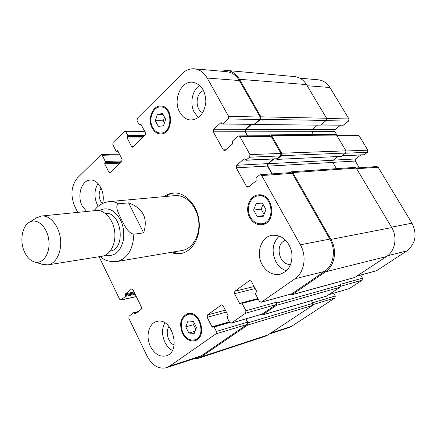 <?xml version="1.0" encoding="UTF-8"?>
<svg xmlns="http://www.w3.org/2000/svg" width="437" height="437" viewBox="0 0 437 437"><rect width="100%" height="100%" fill="white"/><g stroke="black" fill="none" stroke-linecap="round" stroke-linejoin="round"><path stroke-width="0.66" d="M143.664 232.866L133.853 234.21C127.806 233.211 124.206 224.771 121.393 219.472C118.902 214.119 114.254 205.953 118.656 203.795L128.554 202.855L143.664 232.866C148.192 218.238 143.156 208.231 128.554 202.855M100.39 256.514L102.351 258.169M165.585 196.486L169.6 194.17L173.953 192.963M181.797 253.34L177.28 253.285L172.806 252.073M163.749 196.65L168.196 194.159L173.041 193.017C184.807 191.832 196.972 204.39 198.977 220.406C201.129 236.412 192.58 251.657 180.902 253.52C177.569 254.072 174.27 253.695 170.993 252.378M118.656 203.795C115.494 202.069 112.298 201.342 109.064 201.626L175.013 195.629C185.73 194.509 196.803 205.914 198.622 220.456C200.578 234.98 192.788 248.833 182.142 250.488L116.848 261.545C127.413 258.742 133.083 249.631 133.853 234.21M110.217 251.089C126.468 249.046 121.557 211.251 105.328 213.431M42.558 264.396L47.89 264.882L102.056 256.246C110.326 255.044 116.28 243.524 114.647 231.364C113.123 219.194 104.416 209.574 96.113 210.525L41.542 216.02L36.511 217.855M47.89 264.882C56.226 263.68 62.163 251.422 60.415 238.411C58.782 225.388 49.911 215.053 41.542 216.02M24.554 252.051C27.089 257.409 30.432 260.72 34.589 261.976C43.066 264.478 50.605 253.072 48.791 239.924C47.185 226.743 36.981 217.642 29.421 222.225C21.926 226.191 19.496 241.514 24.554 252.051M188.866 333.038L185.763 326.854L187.976 321.026L193.334 321.353L196.475 327.575L194.219 333.426L188.866 333.038L195.06 331.251M195.825 329.263L193.52 324.696L194.165 323.003M185.763 326.854L193.52 324.696M257.136 216.479L253.629 210.082L256.224 203.429L262.386 203.139L265.947 209.574L263.298 216.266L257.136 216.479L263.555 215.61M264.057 214.343L261.184 209.137L263.069 204.369M253.629 210.082L261.184 209.137M155.293 120.694L157.413 114.297L162.597 113.582L165.656 119.317L163.498 125.747L158.314 126.402L155.293 120.694L163.356 120.803L164.547 117.242M164.465 122.879L163.356 120.803M157.413 114.297L163.045 114.423M152.671 127.549C154.649 131.1 157.287 132.935 160.587 133.05C172.806 133.733 173.025 106.655 160.745 106.928C153.054 106.278 147.996 119.438 152.671 127.549M152.158 128.052C147.171 119.394 152.568 105.355 160.783 106.054C173.866 105.776 173.631 134.634 160.614 133.919C157.085 133.798 154.266 131.843 152.158 128.052M250.428 217.184C253.28 221.991 257.082 224.181 261.823 223.749C276.179 222.389 272.568 193.596 258.322 195.831C250.073 196.339 245.528 208.864 250.428 217.184M249.811 217.67C244.583 208.788 249.44 195.426 258.251 194.897C273.431 192.531 277.276 223.209 261.987 224.673C256.918 225.142 252.859 222.804 249.811 217.67M183.027 333.038C186.107 338.533 190.019 340.794 194.76 339.822C206.777 336.911 199.578 310.712 187.866 314.525C181.284 317.759 179.673 323.926 183.027 333.038M182.497 333.42C178.919 323.702 180.639 317.12 187.664 313.679C200.146 309.62 207.826 337.544 195.017 340.658C189.958 341.701 185.785 339.292 182.497 333.42M198.458 117.526L194.432 112.62C189.472 104.011 192.056 90.262 199.665 85.362M203.555 90.53C195.426 93.196 194.836 109.452 202.708 112.741M179.749 112.238C172.702 100.379 180.792 80.829 192.493 82.222C200.938 83.937 205.395 90.454 205.871 101.772C204.527 112.981 199.611 119.066 191.116 120.028C186.353 119.782 182.562 117.187 179.749 112.238M86.613 211.486L82.129 205.751C76.808 195.607 81.572 180.175 90.246 180.071C98.358 179.094 105.612 192.641 102.597 203.423M98.238 206.286L97.14 204.358C93.933 196.808 94.239 189.877 98.057 183.567M101.062 188.036C98.178 193.4 98.549 198.6 102.176 203.637M172.336 350.425C169.261 348.715 166.792 346.006 164.929 342.297C161.788 335.228 161.745 328.75 164.809 322.856M169.097 326.548C165.066 331.672 168.059 342.695 174.134 344.968M150.481 346.514C145.423 336.67 148.711 323.282 156.757 321.512C172.096 316.464 181.852 351.96 166.104 355.882C159.805 357.198 154.594 354.074 150.481 346.514M262.162 264.631C255.574 253.252 261.042 236.734 272.136 235.27C281.761 234.8 288.267 240.241 291.648 251.597C293.036 263.374 289.196 270.924 280.128 274.25C272.704 275.447 266.717 272.246 262.162 264.631M286.47 270.798C282.012 269.345 278.489 266.313 275.889 261.703C271.295 251.57 272.437 242.994 279.314 235.98M285.793 240.279C274.245 243.349 278.872 265.947 290.736 264.303M77.693 212.382L74.661 206.1C70.281 195.06 71.242 185.643 77.546 177.843L101.209 154.589L102.198 155.304L105.322 161.526L104.667 163.793L108.829 172.085L109.862 172.817L121.819 161.57L122.081 159.265L117.815 150.891L117.406 150.601L116.422 151.3L116.018 151.011L112.828 144.74L113.085 142.44L124.867 131.078L125.856 131.794L127.844 135.645L127.145 137.994L131.488 146.422L132.526 147.154L145.171 135.246L145.45 132.864L140.993 124.348L140.588 124.064L139.512 124.807L139.108 124.523L137.076 120.639L137.349 118.263L182.158 73.629C185.785 70.1 189.838 68.489 194.334 68.8C199.654 69.401 203.948 72.487 207.209 78.059L228.617 116.362L228.261 118.957L222.794 123.9L221.985 123.726L221.106 122.666L220.767 122.808L213.633 129.281L213.294 131.821L223.203 149.853L224.438 150.65L225.219 150.333L232.495 143.964L232.358 141.14L237.914 136.257L238.755 135.918L239.989 136.715L249.975 154.594L249.603 157.2L245.834 160.259L244.878 159.155L244.048 158.953L236.625 165.268L236.264 167.835L246.501 186.424L247.894 187.265L248.593 186.976L256.164 180.771L256.033 177.903L259.545 175.013L260.299 174.707L261.687 175.554L300.372 244.791C307.047 256.208 304.365 272.617 294.975 278.779L261.157 302.267L259.42 301.339L255.448 293.888L256.612 291.277L251.373 281.455L249.724 280.538L249.292 280.74L234.855 291.228L234.5 293.675L239.596 303.376L240.263 303.748L241.399 303.01L242.065 303.382L245.949 310.762L245.583 313.209L231.211 323.162L229.534 322.238L227.235 317.792L228.098 315.454L223.099 305.824L221.493 304.917L221.127 305.086L207.477 314.951L207.154 317.317L212.011 326.827L212.661 327.198L213.475 326.674L214.125 327.04L216.375 331.437L216.042 333.808L169.632 366.168L166.579 367.697C158.707 369.423 152.196 365.54 147.04 356.035L128.86 318.371L129.117 316.18L133.536 312.717L135.088 314.056L141.167 309.341L141.435 307.118L132.946 289.769L131.657 288.933L125.441 293.861L125.583 296.335L120.88 300.033L119.601 299.198L99.095 256.721M299.891 78.174L318.283 79.807C323.145 80.348 327.034 82.91 329.94 87.498L348.955 118.951L348.606 121.071L343.274 125.222L320.676 125.004M340.538 125.2L335.19 129.516L334.846 131.603L336.943 135.12M336.605 135.12L357.914 134.946L359.017 135.596L367.828 150.181L367.468 152.305L364.032 154.818L342.045 155.829M360.864 154.966L355.652 158.953L355.297 161.056L359.307 167.775M356.193 167.994L376.896 166.541L378.136 167.224L411.965 223.187C417.368 234.418 415.653 243.671 406.82 250.936L376.618 270.7L356.816 276.162M360.683 275.108L362.453 278.178L362.093 280.204L349.229 288.628L328.908 294.614M333.731 293.205L335.299 295.996L334.966 297.963L291.758 326.242L288.895 327.619L269.258 334.054M245.955 318.857L248.014 322.785L247.675 325.052L201.14 356.887L198.152 358.373L264.975 336.375L267.859 334.977L312.581 305.414L312.914 303.365L311.401 300.618M231.211 323.162L261.982 314.17L276.091 304.567L276.457 302.229L276.867 302.994L276.506 305.332L262.151 315.088L326.406 296.21L340.073 287.235L340.434 285.126L340.046 284.443L362.453 278.178M254.258 124.632L320.512 125.135L326.199 120.465L326.554 118.252L306.484 84.581C303.507 79.818 299.542 77.158 294.587 76.595L226.918 70.461C232.129 71.056 236.319 74.006 239.487 79.299L260.911 116.816L260.556 119.285L254.591 124.507L253.804 124.348M313.482 134.569L311.81 131.723L312.155 129.543L317.393 125.228M276.85 159.401L341.346 156.37L345.607 153.059L345.973 150.836L336.594 135.093L335.463 134.416L270.454 134.864L271.656 135.623L281.707 153.229L281.335 155.709L276.85 159.401L276.534 158.844M291.79 294.8L354.587 277.566L386.488 256.546C395.135 251.149 397.714 237.187 391.721 227.584L356.27 168.108L354.997 167.393L291.403 171.768L292.757 172.571L330.929 239.41C337.402 250.243 334.737 265.865 325.549 271.787L292.151 294.631L290.359 294.303M194.334 68.8L226.716 71.679C231.938 72.263 236.138 75.213 239.318 80.528L260.162 117.045L259.802 119.509L254.094 124.348L222.449 124.037M251.144 124.321L245.436 129.341L245.091 131.766L247.386 135.847M238.755 135.918L270.022 135.667L271.224 136.42L280.931 153.436L280.559 155.916L276.861 158.828L245.834 160.259M273.425 158.986L267.832 163.613L267.471 166.055L271.885 173.899M260.299 174.707L290.949 172.56L292.304 173.363L329.82 239.088C336.282 249.909 333.622 265.521 324.451 271.437L291.73 293.855L261.157 302.267M245.687 318.934L247.397 322.195L247.063 324.456L201.288 355.816L198.272 357.313L166.579 367.697M198.152 358.373L193.411 358.903M262.151 315.088L260.725 314.536M221.1 71.176L226.918 70.461M289.95 172.631L291.403 171.768M251.625 124.326L245.823 129.423L245.479 131.848L247.724 135.847M269.055 135.672L270.454 134.864M273.977 158.964L268.231 163.711L267.87 166.153L272.218 173.871M336.474 168.666L332.814 162.444L333.169 160.253L337.938 156.533M105.241 255.241C114.538 256.951 120.645 251.701 123.562 239.492C124.725 226.437 120.945 216.818 112.222 210.634C107.775 208.252 103.514 208.269 99.45 210.689M307.178 85.745L329.94 87.498M326.663 118.476L348.955 118.951M325.942 120.672L348.606 121.071M320.818 124.884L343.586 125.113M312.242 129.472L335.19 129.516M311.772 131.646L334.846 131.603M337.014 135.803L359.017 135.596M346.055 150.994L367.828 150.181M345.394 153.223L367.468 152.305M342.176 155.725L364.316 154.714M333.316 160.139L355.652 158.953M332.754 162.34L355.297 161.056M356.658 168.758L378.136 167.224M391.465 227.153L411.965 223.187M387.652 255.705L406.82 250.936M356.974 276.058L376.618 270.7M340.647 286.279L362.093 280.204M329.05 294.522L349.229 288.628M312.581 302.765L335.299 295.996M313.116 304.545L334.966 297.963M270.623 333.147L291.758 326.242M119.782 154.753L102.198 155.304M122.229 160.86L105.322 161.526M121.617 161.766L105.224 162.433M121.158 162.209L104.765 162.886M120.202 163.132L104.667 163.793M111.047 171.965L108.829 172.085M117.673 150.705L117.154 150.716M117.946 151.147L116.679 151.186M144.871 131.761L125.856 131.794M144.876 135.53L127.844 135.645M143.926 136.453L127.741 136.579M143.44 136.923L127.249 137.06M142.484 137.846L127.145 137.994M133.684 146.379L131.488 146.422M140.878 124.195L140.299 124.19M141.173 124.692L139.796 124.682M239.318 80.528L207.209 78.059M260.162 117.045L228.617 116.362M259.802 119.509L228.261 118.957M254.432 124.217L222.794 123.9M221.444 122.813L220.767 122.808M245.436 129.341L213.633 129.281M245.091 131.766L213.294 131.821M225.853 149.776L223.203 149.853M271.224 136.42L239.989 136.715M280.931 153.436L249.975 154.594M280.559 155.916L249.603 157.2M277.167 158.707L246.146 160.133M244.682 158.926L244.048 158.953M267.832 163.613L236.625 165.268M267.471 166.055L236.264 167.835M249.593 186.157L246.501 186.424M292.304 173.363L261.687 175.554M329.82 239.088L300.372 244.791M324.451 271.437L294.975 278.779M291.73 293.855L261.528 302.093M250.199 280.527L249.292 280.74M254.072 286.519L234.855 291.228M255.153 288.54L234.5 293.675M257.917 298.515L239.596 303.376M276.091 304.567L245.583 313.209M276.457 302.229L245.949 310.762M262.293 314.023L231.534 323.009M221.898 304.889L221.127 305.086M225.334 310.133L207.477 314.951M226.339 312.073L207.154 317.317M229.321 321.823L212.011 326.827M229.709 322.517L214.125 327.04M247.397 322.195L216.375 331.437M247.063 324.456L216.042 333.808M201.288 355.816L169.632 366.168M137.529 312.187L134.203 312.99M136.033 313.356L134.552 313.717M132.072 288.95L131.28 289.114M134.05 292.025L125.441 293.861M134.427 292.79L125.343 294.74M135.148 294.259L125.583 296.335M134.771 293.495L125.687 295.456M136.268 296.548L121.229 299.858M326.701 296.073L262.468 314.935M340.073 287.235L276.506 305.332M340.434 285.126L276.867 302.994M258.212 299.077L242.065 303.382M354.931 277.413L292.151 294.631M386.488 256.546L325.549 271.787M391.721 227.584L330.929 239.41M356.27 168.108L292.757 172.571M332.814 162.444L267.87 166.153M333.169 160.253L268.231 163.711M345.607 153.059L281.335 155.709M345.973 150.836L281.707 153.229M336.594 135.093L271.656 135.623M311.81 131.723L245.479 131.848M312.155 129.543L245.823 129.423M320.512 125.135L254.591 124.507M326.199 120.465L260.556 119.285M326.554 118.252L260.911 116.816M306.484 84.581L239.487 79.299M267.859 334.977L201.14 356.887M312.581 305.414L247.675 325.052M248.014 322.785L312.914 303.365M109.064 201.626C100.772 202.894 96.752 207.089 94.25 210.716M101.968 257.906C105.049 260.698 110.015 261.91 116.848 261.545M34.589 261.976L43.301 264.62M29.421 222.225L37.172 217.446M164.35 107.049L160.745 106.928M164.181 133.039L160.587 133.05M262.561 195.394L258.322 195.831M266.04 223.121L261.823 223.749M191.368 313.608L187.866 314.525M198.24 338.773L194.76 339.822M119.416 154.037L101.209 154.589M118.001 151.257L116.422 151.3M144.51 131.067L124.867 131.078M141.238 124.824L139.512 124.807M229.441 322.047L213.475 326.674M138.392 311.515L133.667 312.652M136.306 296.636L120.88 300.033M241.399 303.01L257.967 298.608"/></g></svg>
